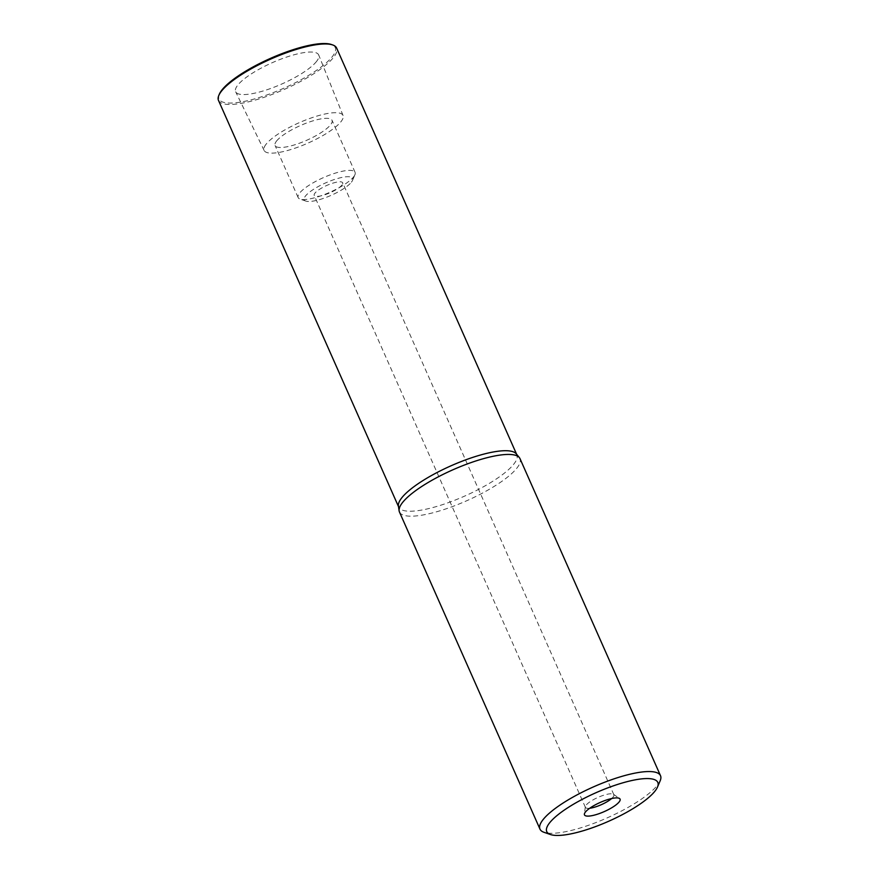 <?xml version="1.0" encoding="UTF-8"?>
<svg xmlns="http://www.w3.org/2000/svg" width="879" height="879" viewBox="0 0 879 879"><rect width="100%" height="100%" fill="white"/><g stroke="black" fill="none" stroke-linecap="round" stroke-linejoin="round"><path stroke-width="0.66" stroke-dasharray="4.39 3.3" d="M399.462 512.017A65.914 16.954 156.1 0 0 452.905 506.403A65.914 16.954 156.1 0 0 516.929 468.057A65.914 16.954 156.1 0 0 519.983 458.607M516.226 453.784A64.596 16.613 -23.9 0 1 516.852 454.795A64.596 16.613 -23.9 0 1 513.863 464.057A64.596 16.613 -23.9 0 1 451.114 501.634A64.596 16.613 -23.9 0 1 398.736 507.139A64.596 16.613 -23.9 0 1 398.407 505.985M660.162 780.805A65.914 16.954 -23.9 0 1 657.459 785.167A65.914 16.954 -23.9 0 1 580.096 828.029A65.914 16.954 -23.9 0 1 543.98 832.292M611.608 798.55A15.569 3.999 156.1 0 0 613.146 796.978A15.569 3.999 156.1 0 0 613.872 794.737A15.569 3.999 156.1 0 0 613.454 794.253A15.569 3.999 156.1 0 0 600.148 796.495A15.569 3.999 156.1 0 0 586.128 805.131A15.569 3.999 156.1 0 0 585.326 806.724A15.569 3.999 156.1 0 0 585.403 807.361A15.569 3.999 156.1 0 0 589.754 808.24M341.964 185.019A15.569 3.999 -23.9 0 1 326.845 194.072A15.569 3.999 -23.9 0 1 314.221 195.402A15.569 3.999 -23.9 0 1 314.935 193.16A15.569 3.999 -23.9 0 1 330.064 184.107A15.569 3.999 -23.9 0 1 342.689 182.777A15.569 3.999 -23.9 0 1 341.964 185.019M351.424 182.162A26.469 6.801 156.1 0 0 352.512 180.404A26.469 6.801 156.1 0 0 336.547 178.811A26.469 6.801 156.1 0 0 305.474 196.017A26.469 6.801 156.1 0 0 305.859 201.082A26.469 6.801 156.1 0 0 320.363 199.368A26.469 6.801 156.1 0 0 351.424 182.162M353.655 176.811A31.139 8.01 156.1 0 0 354.929 174.745A31.139 8.01 156.1 0 0 355.094 172.35A31.139 8.01 156.1 0 0 336.141 172.866A31.139 8.01 156.1 0 0 299.596 193.116A31.139 8.01 156.1 0 0 298.157 197.577A31.139 8.01 156.1 0 0 300.047 199.072A31.139 8.01 156.1 0 0 317.11 197.061A31.139 8.01 156.1 0 0 353.655 176.811M276.533 141.069A31.139 8.01 -23.9 0 1 306.782 122.95A31.139 8.01 -23.9 0 1 332.031 120.302A31.139 8.01 -23.9 0 1 330.592 124.763A31.139 8.01 -23.9 0 1 300.343 142.881A31.139 8.01 -23.9 0 1 275.094 145.529A31.139 8.01 -23.9 0 1 276.533 141.069M266.095 144.211A43.17 11.097 156.1 0 0 264.139 150.496A43.17 11.097 156.1 0 0 299.278 146.661A43.17 11.097 156.1 0 0 341.03 121.621A43.17 11.097 156.1 0 0 343.063 115.523A43.17 11.097 156.1 0 0 308.199 119.039A43.17 11.097 156.1 0 0 266.095 144.211M316.561 61.409A45.411 11.68 -23.9 0 1 272.633 87.757A45.411 11.68 -23.9 0 1 235.671 91.79A45.411 11.68 -23.9 0 1 237.726 85.186A45.411 11.68 -23.9 0 1 282.016 58.706A45.411 11.68 -23.9 0 1 318.703 54.992A45.411 11.68 -23.9 0 1 316.561 61.409M219.365 94.152A63.563 16.338 156.1 0 0 257.712 97.987A63.563 16.338 156.1 0 0 332.306 56.663A63.563 16.338 156.1 0 0 331.394 44.499M218.486 100.393A64.596 16.613 156.1 0 0 257.811 99.316A64.596 16.613 156.1 0 0 333.613 57.311A64.596 16.613 156.1 0 0 336.613 48.048M613.454 794.253L619.552 798.517M585.326 806.724L584.381 814.097M585.403 807.361L314.221 195.402M613.872 794.737L342.689 182.777M352.512 180.404L354.929 174.745M355.094 172.35L332.031 120.302M298.157 197.577L275.094 145.529M305.859 201.082L300.047 199.072M264.139 150.496L235.671 91.79M343.063 115.523L318.703 54.992"/><path stroke-width="1.32" d="M660.514 775.717L519.983 458.607A65.914 16.954 156.1 0 0 519.346 457.574A65.914 16.954 156.1 0 0 464.376 465.046A65.914 16.954 156.1 0 0 402.516 502.568A65.914 16.954 156.1 0 0 399.121 510.842A65.914 16.954 156.1 0 0 399.462 512.017L539.981 829.128A65.914 16.954 -23.9 0 1 543.035 819.678A65.914 16.954 -23.9 0 1 620.387 776.816A65.914 16.954 -23.9 0 1 660.514 775.717A65.914 16.954 -23.9 0 1 660.162 780.805L657.481 787.09A60.728 15.613 -23.9 0 1 654.987 791.111A60.728 15.613 -23.9 0 1 583.722 830.6A60.728 15.613 -23.9 0 1 550.441 834.523A60.728 15.613 -23.9 0 1 549.573 822.898A60.728 15.613 -23.9 0 1 620.838 783.42A60.728 15.613 -23.9 0 1 657.481 787.09M399.121 510.842L398.407 505.985A64.596 16.613 -23.9 0 1 401.725 497.877A64.596 16.613 -23.9 0 1 462.365 461.101A64.596 16.613 -23.9 0 1 516.226 453.784L519.346 457.574M550.441 834.523L543.98 832.292A65.914 16.954 -23.9 0 1 539.981 829.128M619.168 801.912A19.459 4.999 156.1 0 0 619.552 798.517A19.459 4.999 156.1 0 0 602.917 801.307A19.459 4.999 156.1 0 0 585.381 812.097A19.459 4.999 156.1 0 0 584.381 814.097A19.459 4.999 156.1 0 0 598.896 813.723A19.459 4.999 156.1 0 0 619.168 801.912M589.754 808.24A15.569 3.999 156.1 0 0 611.608 798.55M516.61 454.256L336.613 48.048A64.596 16.613 156.1 0 0 332.691 44.95L331.394 44.499A63.563 16.338 156.1 0 0 296.575 48.609A63.563 16.338 156.1 0 0 221.98 89.944A63.563 16.338 156.1 0 0 219.365 94.152L218.827 95.404A64.596 16.613 156.1 0 0 218.486 100.393L398.495 506.601M332.691 44.95A64.596 16.613 156.1 0 0 297.289 49.125A64.596 16.613 156.1 0 0 221.486 91.13A64.596 16.613 156.1 0 0 218.827 95.404"/></g></svg>
